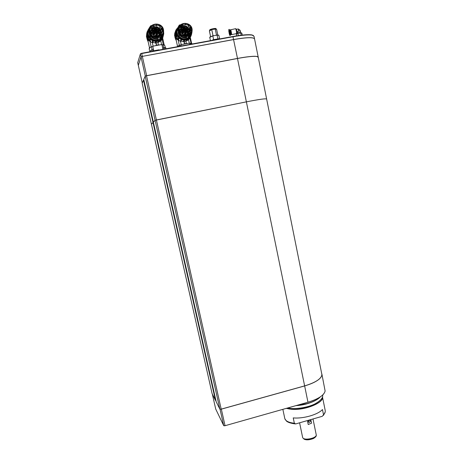 <?xml version="1.0" encoding="UTF-8"?>
<svg xmlns="http://www.w3.org/2000/svg" width="463" height="463" viewBox="0 0 463 463"><rect width="100%" height="100%" fill="white"/><g stroke="black" fill="none" stroke-linecap="round" stroke-linejoin="round"><path stroke-width="0.69" d="M212.071 393.521L142.187 83.224L151.418 124.206L153.062 122.51L151.418 124.206L212.089 393.579L215.457 400.304L143.484 80.168L142.193 83.242M219.844 409.06L155.076 120.316L153.363 122.139L143.773 79.48L145.179 76.175L146.505 75.758L221.187 409.136L304.642 385.882C315.326 382.635 321.096 378.96 321.947 374.851L266.642 99.094C266.208 98.37 259.459 99.285 246.391 101.848L156.407 119.969L155.076 120.316L153.363 122.139L216.209 401.815L219.844 409.06L221.187 409.136L219.989 409.182M266.619 98.966L258.244 57.279L256.78 56.451C253.359 56.064 246.935 56.746 237.502 58.488L146.505 75.758L237.473 58.431C246.883 56.694 253.302 56.017 256.716 56.405L257.949 56.787M143.895 80.024L143.484 80.168M215.457 400.304L215.862 400.246M266.642 99.094C266.208 98.37 259.459 99.285 246.391 101.848L155.076 120.316L145.179 76.175L146.487 75.701M320.818 377.426C318.122 380.725 312.728 383.555 304.637 385.916L221.187 409.17M138.321 65.358L141.018 56.897L142.344 56.445L146.649 75.666L237.484 58.425C250.344 56.116 257.26 55.682 258.232 57.111M138.321 65.306L141.001 56.827L142.326 56.382L233.624 39.581C246.918 37.306 253.903 37.127 254.581 39.054L258.18 56.949M143.617 80.076L143.808 79.63M138.31 65.335L142.286 82.981L138.31 65.335M146.649 75.666L146.071 75.793M323.527 414.831L322.456 409.541C317.971 414.64 303.155 418.905 293.235 417.898L294.352 423.223L295.689 423.929L322.265 416.312L323.527 414.831C325.049 413.164 325.582 411.601 325.142 410.149L322.52 397.173M215.706 409.026L223.704 425.613L225.053 425.711L307.993 402.225C318.376 399.019 324.083 395.28 325.119 391.004L321.959 374.44M321.901 374.046C322.057 378.369 316.304 382.334 304.654 385.934L221.343 409.153L225.053 425.711L224.752 425.781M216.094 401.294L215.608 400.316M309.093 401.907L225.041 425.717L307.993 402.225C315.783 399.922 321.067 397.092 323.851 393.735M220.805 409.251L221.343 409.153M223.878 425.752L225.041 425.717M140.387 53.974L141.603 53.286L232.918 36.49C241.958 34.875 248.278 34.355 251.866 34.916L253.423 35.512M254.505 38.666L254.031 36.322L252.208 35.147C248.579 34.58 242.19 35.113 233.039 36.739L141.695 53.552L142.326 56.382L233.607 39.517C246.519 37.295 253.504 37.075 254.569 38.857M141.603 53.286L140.37 54.003L137.714 62.679M138.298 65.277L137.708 62.655L138.327 65.289M177.474 46.312L177.393 46.699L178.614 45.623L181.959 44.494L188.811 43.238L191.873 43.551M192.197 43.979L191.416 43.273M190.658 43.25L190.866 44.222M189.899 44.402L189.645 43.238M188.811 43.238L181.959 44.494M180.906 44.842L181.155 46.011M179.818 46.254L179.609 45.281M178.614 45.623L177.578 46.665M149.433 48.285L149.462 47.799L150.469 47.162L153.838 45.999L161.008 44.685L164.452 45.044M166.02 48.765L165.806 47.793L164.701 47.515L165.285 47.591L164.869 45.704L163.861 44.714M163.028 44.691L163.705 47.77M162.895 49.113L161.923 44.685M161.008 44.685L153.838 45.999M152.773 46.352L153.571 49.958M158.259 50.218L158.936 49.807L152.414 51.052M152.13 49.807L151.465 46.804M150.469 47.162L149.19 48.783M164.654 48.8L166.026 48.789L158.994 50.085M152.31 46.578L151.187 46.85L150 41.491L152.009 42.567L152.634 40.86L156.274 41.641L155.759 42.943L156.535 45.333L153.045 46.254M155.759 42.943L152.286 42.451L153.108 46.184M150.579 47.116L151.187 46.85M150 41.491L147.992 38.944L147.506 40.426L146.453 36.606L146.632 34.586M147.853 40.368L147.807 39.853L149.375 41.08M148.148 41.693L147.506 40.426M146.453 36.606L146.823 35.437M146.962 36.05L146.586 37.243M147.246 39.772L147.709 38.342L147.529 37.873L147.356 38.406L146.597 34.331L146.893 32.653M147.709 38.342L147.992 38.944M148.368 29.348L147.089 32.074L147.437 32.011L147.211 33.486L148.01 30.159L149.132 28.133L150.654 25.806L151.69 25.552M147.437 32.011L147.807 30.784M147.529 37.873L148.16 37.729M147.992 37.48L148.172 35.883L147.992 37.48L150.591 41.421L149.451 40.866M146.649 34.661L147.361 37.862M147.431 37.636L148.027 37.52M162.172 38.99L163.225 44.651L163.555 44.697M162.172 39.037L162.947 37.248L160.892 40.952L162.056 39.309M147.512 32.532L148.293 35.639L147.911 33.753L148.264 30.622M146.719 34.43L147.066 32.109M147.222 31.582L146.921 33.284L147.871 36.809M146.985 32.474L147.089 32.074M147.055 32.242L147.211 33.486M152.634 40.86L150.573 39.488L150.134 40.75M149.676 40.206L150.087 39.014L150.573 39.488M150.087 39.014L148.64 36.976L148.27 38.093M148.357 36.357L148.64 36.976M148.172 35.883L148.363 35.848C150.429 42.584 160.516 43.325 162.866 36.959M147.83 37.069L147.934 37.538M156.002 42.926L157.924 42.411L158.381 44.998L161.593 44.674M162.507 44.749L163.225 44.651M158.456 44.818L156.535 45.333M161.593 44.633L160.777 40.906L157.958 42.555M150.654 26.524L151.436 25.76M150.614 26.617L150.365 27.068M163.37 35.379C162.021 44.02 148.305 42.509 147.952 33.625L148.918 29.1M147.691 36.843L148.102 35.674M147.876 34.835L147.801 36.606M147.662 33.828L147.361 34.777M147.234 34.117L147.535 33.168M147.587 35.836L147.761 36.618M156.274 41.641L159.214 40.981L161.639 39.228M162.947 37.248L163.618 34.065M153.247 41.12L152.686 42.631M160.534 41.201L161.182 39.679M159.214 40.981L158.659 42.307M158.08 42.521L158.618 41.219M155.105 42.955L155.626 41.629M161.309 28.926L162.397 31.05M161.35 28.816L162.542 31.31M162.802 36.033L159.88 39.396L159.521 38.99L157.935 39.633M149.532 29.945L149.705 29.539M149.375 34.592L149.746 33.475L150.527 36.183L150.238 37.196C152.269 39.615 154.769 40.599 157.744 40.142L157.715 40.217C154.746 40.663 152.24 39.685 150.209 37.272L149.109 33.377L148.733 30.61L149.08 29.649L149.474 32.248L149.109 33.377M149.584 29.707L149.734 29.372M162.912 34.407L159.521 38.99L157.941 39.621M157.744 40.142L158.126 38.608C154.133 39.077 151.337 37.364 149.746 33.475M149.08 29.649L149.312 28.839L149.78 28.99L149.474 32.248M149.699 31.559L149.653 31.166C148.588 21.755 163.647 21.703 163.613 31.073C164.272 39.783 150.533 40.298 149.699 31.559M159.972 37.908L160.267 38.388L159.88 39.396M163.057 35.333L159.909 39.32M150.319 27.525L150.666 26.895M157.744 40.107C154.746 40.559 152.234 39.558 150.209 37.109M150.527 36.183C152.559 38.66 155.088 39.668 158.109 39.205M152.096 25.268L150.631 26.553M160.267 38.388C161.981 37.347 163.086 35.83 163.578 33.834M155.186 24.36C157.351 24.394 156.563 23.717 160.123 25.494C162.241 27.421 162.131 27.271 163.005 29.817L163.161 31.05C163.445 31.953 162.878 33.51 161.454 35.709L156.974 37.63C156.234 38.007 152.813 36.565 151.557 34.899C151.06 34.551 150.579 33.301 150.11 31.143L150.134 29.806C150.365 29.273 149.89 29.007 151.517 26.518C152.871 25.251 152.946 24.915 155.186 24.36M159.885 39.297L162.953 35.547M162.652 33.863C163.138 32.914 163.184 31.206 163.155 31.067L161.94 27.352C161.246 26.015 157.414 23.873 156.94 24.308L154.069 24.678C153.062 24.736 150.863 27.039 150.406 28.561M159.851 26.628L161.315 28.347L161.656 28.046L162.542 31.044L162.519 31.866L162.073 31.687L161.17 34.303L161.61 34.482C159.527 37.092 156.922 37.642 153.803 36.12L154.115 35.784L152.061 33.782L151.748 34.123L150.724 31.119L151.638 28.422L151.181 28.295L153.797 25.5L153.919 25.974L156.621 25.384L156.5 24.909L160.192 26.327L159.069 28.66L159.469 29.013M160.667 29.985L161.315 28.347M161.656 28.046L160.806 30.101M160.979 30.558C160.586 31.403 160.152 31.403 159.683 30.546L160.186 29.898L160.979 30.558L159.984 29.568L160.1 28.457L157.408 30.83L155.909 30.303L154.966 26.646L154.017 27.682M159.237 28.231L158.242 27.606M156.899 27.12L156.048 26.987M155.174 27.45L155.886 27.439L156.621 25.384M153.294 27.797L153.919 25.974M154.399 28.422L154.816 29.4L153.924 31.224L154.092 30.737L152.061 29.985L151.893 30.477L151.754 29.939L153.189 27.93L153.797 25.5M153.097 27.56L151.528 28.747M151.297 29.453L151.638 28.422M151.719 31.941L150.793 31.687L151.164 30.575M153.959 36.212L154.115 35.784M160.62 35.628L161.17 34.303M161.193 34.204L161.5 33.747M161.732 33.22L160.858 30.06M159.984 29.568L157.837 31.461M158.421 32.971L158.462 31.374M161.078 32.572C160.788 33.394 160.453 33.77 160.065 33.701M155.539 28.856L155.742 28.347M158.387 29.482C158.236 30.211 157.854 30.61 157.235 30.68M154.654 26.715L155.609 30.402L154.549 31.472L151.164 30.523M151.077 30.836L154.451 31.779L154.879 33.33L153.346 35.246M153.612 35.454L155.053 33.787L154.764 32.121C155.614 30.199 156.581 30.188 157.663 32.103L158.051 33.157L161.083 34.511M161.222 34.221L158.167 32.856L157.623 31.085L160.314 28.712M155.146 30.645L154.816 29.383M154.677 28.839L154.353 27.589M151.91 30.737L151.922 29.198M154.59 30.28L153.959 31.305M153.647 34.14L153.137 35.066M154.48 33.938L154.15 32.624L153.6 32.468M154.451 31.779L154.15 32.624M160.945 34.847L159.885 34.372M159.504 34.198L157.918 33.498L156.87 31.247M156.286 30.992L154.792 31.704M155.076 33.753L153.716 35.524M156.986 32.566L156.471 33.301C155.863 33.481 155.441 33.249 155.203 32.607L155.261 32.034M157.559 34.899L157.044 35.622C156.436 35.801 156.014 35.57 155.782 34.928L155.84 34.349M156.338 36.982L156.419 36.658M158.965 36.635L158.23 35.894L158.398 35.136M160.968 30.714L161.083 31.779M159.932 32.642L161.344 31.733L159.787 33.122M159.035 33.243L158.45 31.652L158.699 30.755L159.046 31.478M158.838 30.917L159.781 30.176M157.079 30.06L158.635 28.665L157.223 29.574M156.286 30.298L156.459 29.829L155.736 28.596L155.99 27.687L156.245 28.318M156.135 27.855L157.032 27.109M158.236 27.624L158.381 28.712M151.054 32.711L152.258 31.797M153.45 32.283L153.872 33.255L153.079 35.014M153.021 34.962L153.149 34.598L152.79 34.731M156.83 32.317L156.847 31.721L157.165 31.97L156.135 33.255L156.268 32.896L155.36 31.849L155.227 32.213L155.475 31.478L156.251 31.05M157.403 34.65L157.42 34.054L157.744 34.303L156.708 35.582L156.847 35.229L155.938 34.181L155.805 34.534L156.054 33.805L156.841 33.382M156.61 36.999L156.633 36.137L157.426 35.709M157.993 36.913L158.196 36.207L158.305 36.843M155.765 35.529L156.072 36.183L155.782 36.895M155.869 36.913L155.418 36.814M154.295 36.392L154.538 36.01M158.959 34.719L159.295 34.384M159.909 34.627L160.048 35.755M160.024 35.906L158.78 36.004L158.641 36.357L158.392 35.275L158.971 34.684L158.67 35.078M161.002 31.571L160.632 31.64M159.272 31.16L158.983 30.824M159.752 33.093L159.174 32.89L159.041 31.148M160.736 31.166L161.199 31.085M159.174 30.332L159.631 30.691M158.305 28.515L157.924 28.584M156.563 28.098L156.28 27.768M157.055 30.037L156.459 29.829L156.332 28.081M158.01 28.104L158.491 28.017M156.459 27.265L156.893 27.63M154.393 30.807L153.994 30.141M152.466 29.557L151.748 29.829M151.916 29.337L153.05 28.463M154.092 30.737L152.061 29.985M153.774 30.367L154.225 29.921L154.567 30.315M154.185 28.92L154.225 29.921M153.45 34.656L153.05 33.996M151.835 34.025L151.534 33.776M153.149 34.598L152.391 34.262M152.825 34.221L153.282 33.782L153.623 34.175M153.236 32.786L153.282 33.782L153.16 33.006M151.227 33.151L152.113 32.323M151.569 33.77L151.459 33.11M155.643 32.138L155.342 31.843M156.511 33.191L156.442 32.572M156.905 31.97L156.257 32.919M156.21 32.63L155.36 31.849M155.475 31.478L156.181 31.316M156.633 32.109L156.344 32.369L155.904 31.82M156.222 34.465L155.921 34.164M157.084 35.512L157.021 34.899M156.847 35.229L155.938 34.181M156.766 34.956L157.223 35.159M157.484 34.303L157.165 34.887M156.054 33.805L156.766 33.643M157.206 34.441L156.922 34.696L156.482 34.146M156.309 33.903L156.349 34.21L156.587 33.961M157.217 36.322L157.518 36.884L157.935 36.137M156.801 36.785L156.494 36.49M156.911 37.011L156.517 36.508M156.633 36.137L157.351 35.969M157.287 36.999L157.061 36.473M156.888 36.23L156.876 36.791M155.933 36.67L155.585 36.473M155.609 36.322L156.066 36.317M155.643 35.773L155.811 36.224M154.52 36.496L154.839 35.605M160.048 35.749L159.712 35.558M158.792 35.605L158.375 36.05M158.52 35.697L158.971 34.684M158.711 35.524L158.792 35.2M160.082 35.767L158.78 36.004M159.735 35.408L160.192 35.396M159.781 34.864L159.938 35.304M159.776 33.041L159.185 32.838M159.897 32.728L159.289 32.52M159.041 31.501L158.977 31.901M160.372 32.537L160.592 32.213M157.073 29.991L156.477 29.777M157.183 29.673L156.575 29.453M157.686 29.458L157.895 29.14M156.326 28.457L156.268 28.851M152.975 28.689L152.42 29.163M152.506 29.904L152.466 29.453M154.237 29.904L154.104 29.152M152.032 32.549L151.476 33.023M155.718 32.167L155.875 32.485M155.875 31.982L156.083 31.577L155.898 31.993L156.367 32.317L156.644 31.808L156.326 32.578L155.834 31.791M156.124 31.478L155.672 31.733M156.297 34.493L156.471 34.823M156.708 33.805L156.251 34.059M157.293 36.126L156.824 36.386M155.753 36.38L155.585 35.929M155.678 35.692L155.267 36.45L154.96 35.877M155.539 36.328L155.25 36.583L154.798 36.16M154.821 35.935L154.654 36.484M158.948 35.02L158.751 35.431M159.816 34.777L159.394 35.524L159.098 34.951M159.66 35.419L159.382 35.663L158.907 35.275L159.133 34.87L158.936 35.113M159.208 35.923L159.596 35.773M159.874 35.46L159.718 35.02M160.592 31.53L160.244 32.589M159.914 32.682L159.301 32.468M159.029 32.04L159.498 31.027M157.877 28.451L157.559 29.516M157.206 29.62L156.592 29.406M156.32 28.984L156.766 27.977M154.063 29.262L153.751 30.344M152.541 29.898L152.935 28.804M153.12 33.122L152.79 34.21M151.598 33.764L151.997 32.665M156.477 34.326L157.281 34.412L156.905 34.904L156.315 34.418L156.494 34.112M157.026 36.635L157.252 36.23L157.055 36.652L157.518 36.976L157.802 36.473L157.825 36.942M154.821 35.998L155.267 36.536L155.551 36.027L155.29 36.774M158.925 35.229L159.399 35.616L159.683 35.119L159.359 35.871L158.768 35.385M160.783 31.056L160.001 32.393L159.22 31.744L159.411 31.252M158.068 27.948L157.293 29.331L156.506 28.683L156.685 28.208M154.237 28.764L153.479 30.159L152.692 29.516L152.854 29.042M153.282 32.659L152.535 34.019L152.188 33.978M151.991 33.863L151.916 32.902M160.296 30.014L160.476 30.824L160.296 30.014M157.565 26.918L157.738 27.728L157.565 26.918M153.716 27.751L153.89 28.561L153.716 27.751M152.761 31.646L152.94 32.456L152.761 31.646M156.778 31.449L156.361 32.225L156.054 31.658M157.356 33.793L156.94 34.557L156.546 34.221L156.801 33.55L157.449 33.544L157.2 33.874L156.801 33.55L157.449 33.544M156.077 42.746L156.604 45.16M180.535 45.021L179.326 45.322L178.214 40.165L180.165 41.195L181.12 39.54L184.587 40.293L183.828 41.56L184.563 43.858L181.149 44.755M183.828 41.56L180.46 41.085L181.236 44.679M180.165 41.195L180.46 41.085M178.654 45.611L179.326 45.322M178.214 40.165L176.305 37.711L175.541 39.152L174.892 37.028L174.696 33.515L175.795 30.344M176.004 39.268L175.975 38.591L177.595 39.766M176.316 40.709L175.541 39.152M174.823 33.261L174.968 32.775M174.574 35.472L175.159 34.32M175.292 34.928L174.696 36.085M175.303 38.516L176.038 37.133L175.865 36.681L175.593 37.196L174.945 33.029L176.038 29.875M176.038 37.133L176.305 37.711M176.235 30.465L179.285 25.06L180.744 24.707M177.167 28.22L175.68 31.09L176.548 29.846L176.276 32.138L176.814 34.546L176.611 31.901L177.456 28.573M176.264 30.205L176.831 29.03M175.865 36.681L176.623 36.502M176.478 36.293L177.051 35.205L176.878 34.748L176.305 35.836L178.868 40.073L177.711 39.558M176.224 29.493L175.518 32.578L176.119 35.697L176.814 34.546M175.002 33.591L175.668 36.67M175.784 36.455L176.496 36.317M189.755 38.018L191.121 43.25M176.744 29.244L176.548 29.846M179.193 25.974L179.488 25.326M175.529 31.478L175.68 31.09M175.112 33.371L175.06 32.809M176.009 31.033L175.79 32.451L176.258 31.525M175.645 31.252L175.79 32.451M176.264 36.357L175.952 34.592M181.12 39.54L179.158 38.215L178.475 39.442M178.058 38.921L178.695 37.763L179.158 38.215M178.695 37.763L177.323 35.801L176.744 36.89M177.051 35.205L177.323 35.801M176.878 34.748L177.057 34.713C178.868 40.686 187.492 41.988 190.391 36.762M184.06 41.543L185.935 41.045L186.329 43.534L189.338 43.227M190.148 43.302L190.831 43.209M186.433 43.36L184.563 43.858M189.344 43.192L188.464 39.702M188.586 39.644L189.732 38.064M191.618 33.764L190.976 36.068L188.661 39.644M189.72 32.699L189.824 33.122M189.031 34.661L189.766 33.214L190.189 33.382C188.186 35.9 185.704 36.421 182.729 34.962L183.035 34.632L181.079 32.711L180.778 33.041L179.806 29.505L180.24 29.626L180.697 27.56L180.263 27.439L182.763 24.753L182.879 25.205L185.46 24.637L185.35 24.186L188.863 25.546L188.534 25.835L189.928 27.491L190.252 27.195L191.057 30.871L190.64 30.697L189.656 33.232M189.344 36.097L189.28 35.796M189.842 33.099L189.749 32.711M178.845 26.559L179.505 25.28L180.477 24.915M191.074 35.408C188.563 43.128 176.125 40.038 176.675 31.779L178.278 27.282M176.6 33.741L176.125 34.656L176.334 35.454M176.397 32.775L175.923 33.689M175.807 33.058L176.276 32.138M176.137 34.708L176.299 35.46M184.587 40.293L187.393 39.656L189.714 37.972M181.704 39.789L180.854 41.253M189.28 38.406L188.348 39.887L185.964 41.178M177.682 34.771L177.19 33.29M187.393 39.656L186.595 40.947M186.045 41.149L186.826 39.882M183.198 41.572L183.967 40.281M190.212 35.026L189.969 35.506M189.656 28.214L190.744 30.743M189.72 28.11L190.825 33.498M190.415 34.818L190.218 35.223M187.04 38.116L187.833 37.735L190.901 34.21M178.284 33.886L177.78 28.966L177.624 29.678L178.105 28.747L178.486 31.241L177.919 32.335L178.168 33.504L178.741 32.416C180.246 36.16 182.902 37.81 186.716 37.358L186.149 38.811C183.284 39.245 180.894 38.279 178.973 35.923L178.168 33.504M178.776 28.104L179.077 27.641M179.985 26.628L181.537 25.615M178.996 36.004C180.923 38.336 183.307 39.28 186.149 38.84L186.109 38.915C183.267 39.343 180.883 38.4 178.955 36.079M179.135 27.456L179.169 26.605M190.478 35.859L188.169 38.128L187.833 37.735M177.85 28.909L178.33 27.965L178.793 28.11L178.486 31.241M178.84 30.575L178.782 29.482C178.712 20.424 193.059 21.911 192.099 30.818C191.89 38.747 179.534 38.556 178.84 30.575M188.476 36.687L188.742 37.15L188.169 38.128M190.849 35.194L188.215 38.059M188.742 37.15C190.38 36.149 191.439 34.69 191.919 32.769L191.867 32.155M179.106 26.675L179.598 25.766L179.667 26.287M177.572 29.673L177.821 28.891M178.741 32.416L179.459 35.026L178.973 35.923M179.459 35.026C181.392 37.41 183.799 38.377 186.682 37.937M181.67 24.145L179.598 25.766M178.33 27.965L178.105 28.747M184.1 23.659C186.161 23.688 185.414 23.034 188.8 24.747C190.814 26.599 190.71 26.455 191.532 28.903L191.665 30.749C191.584 32.051 190.878 33.475 189.552 35.02C189.344 35.692 186.068 36.577 185.125 36.38C183.921 36.282 182.503 35.524 180.871 34.117C180.171 33.909 179.042 30.17 179.216 29.505L179.557 27.606L180.911 25.361C182.416 24.157 181.93 24.29 184.1 23.659M188.198 38.03L190.733 35.362M190.75 33.625L191.659 30.766L191.526 28.909L190.629 26.698C189.957 25.349 186.537 23.335 186.479 23.723C185.744 23.463 184.639 23.526 183.157 23.914C182.769 23.677 181.687 24.626 179.916 26.756M189.049 28.984L189.928 27.491M190.252 27.195L189.182 29.024M188.568 29.076L188.273 28.677L188.551 27.601L185.976 29.881L184.546 29.377L183.661 25.859L182.769 26.802M187.862 28.208L187.411 27.803L188.534 25.835M187.625 27.427L186.902 26.935M185.385 26.327L184.61 26.2M183.852 26.622L184.378 26.622L185.46 24.637M181.872 27.103L182.879 25.205M181.809 27.109L182.763 24.753M181.716 26.738L180.57 27.525M179.835 30.384L180.24 29.626M189.159 34.204L189.674 33.174L186.687 31.831L186.178 30.124L188.759 27.844M189.431 33.064L190.362 32.016M189.905 32.775L189.483 29.916M188.273 28.677L186.334 30.39M186.606 31.513L186.907 30.303M189.269 31.739L188.441 32.618M184.124 27.699L184.338 27.363M186.716 28.77L185.779 29.713M183.365 25.928L184.257 29.47L183.25 30.5L180.229 29.649M180.078 29.927L183.151 30.795L183.551 32.317L182.179 34.019M182.422 34.221L183.863 32.352L183.446 30.975C184.448 29.233 185.374 29.325 186.213 31.252L186.577 32.121L189.564 33.463M183.684 29.811L183.441 28.868M180.541 29.736L180.738 28.121M181.56 27.711L181.866 27.716M183.03 29.742L182.578 30.309M180.668 31.409L180.964 31.42M182.109 33.458L181.918 33.77M183.076 32.977L182.324 31.501M180.454 30.975L179.904 30.818M183.151 30.795L182.7 31.611M189.361 33.787L188.528 33.411M188.013 33.18L186.386 32.451L185.576 30.436M185.038 30.095L183.539 30.529M183.643 32.85L182.48 34.268M185.484 31.663L185.003 32.26C184.424 32.433 184.025 32.207 183.799 31.588L183.921 30.917M184.419 34.036L184.471 33.145M186.022 33.909L185.547 34.493L184.563 34.256M184.87 35.749L185.015 35.367M187.289 34.858L188.528 34.632L187.087 35.2L186.925 34.059L186.658 34.511L186.942 33.915M187.579 35.483L186.722 34.904M189.46 29.962L189.344 30.813M187.712 31.536L188.209 31.843L189.685 30.749L187.995 32.422M187.434 32.167L186.925 30.529L187.168 29.811L187.608 31.872L188.1 32.016M187.266 29.927L188.395 29.262M185.385 29.493L185.657 28.77L187.11 27.803L185.414 29.505M184.783 29.366L185.032 28.92L184.349 27.589L184.592 26.86L185.032 28.92M184.696 26.987L185.796 26.31M186.873 26.987L186.78 27.861M181.942 27.572L181.195 28.556M183.215 27.757L183.47 28.654L182.515 30.269L182.769 29.794L180.83 29.071L180.582 29.545L180.697 28.399L182.127 27.097M180.032 31.368L181.218 30.813M180.257 32.034L181.01 31.339M182.306 31.478L182.549 32.364L181.895 33.747M185.385 31.397L185.46 30.737L185.761 31.067L184.702 32.219L184.905 31.872L184.042 30.859L183.846 31.212L184.152 30.5L185.032 30.112M185.923 33.637L185.999 32.977L186.305 33.313L185.246 34.453L185.449 34.106L184.587 33.099L184.384 33.446L184.696 32.746L185.582 32.352M185.206 35.796L185.241 34.985L186.132 34.592M186.502 35.761L186.728 35.049L186.826 35.703M184.511 34.511L184.511 35.483M182.983 35.107L183.267 34.777M183.522 34.499L183.973 34.169M187.463 33.614L187.937 33.29M188.458 33.637L188.441 34.598M188.319 34.974L188.51 34.667M186.925 34.059L187.422 33.33L187.214 33.886M187.961 32.404L188.221 31.715M189.269 30.599L188.557 31.6M187.642 30.234L187.341 29.881M188.076 32.063L187.579 31.918M189.251 30.182L189.552 30.13M187.619 29.406L188.204 29.73M187.943 29.788L187.88 30.078M188.337 31.623L188.192 32.086M186.705 27.664L186.398 27.716M185.073 27.288L184.778 26.941M185.507 29.123L185.003 28.972M185.761 28.677L185.617 29.14M186.658 27.236L186.977 27.178M185.044 26.455L185.605 26.779M185.368 26.837L185.31 27.132M182.966 29.863L182.671 29.412M180.94 29.047L180.443 28.926M180.697 28.446L181.166 28.359M182.769 29.794L180.83 29.071M182.694 29.123L183.226 29.389M182.926 28.168L182.902 29.007M182.052 33.562L181.762 33.116M181.855 33.504L181.392 33.168M181.78 32.832L182.306 33.099M182.005 31.883L181.982 32.717M185.067 32.155L185.026 31.571M185.015 31.82L184.042 30.859M184.847 31.611L185.264 31.802M185.518 31.044L185.212 31.548M185.46 30.737L185.009 31.31L184.604 30.743M184.152 30.5L184.934 30.35M184.355 31.166L184.506 30.824M185.605 34.389L185.57 33.805M185.443 34.1L184.587 33.099M185.385 33.851L185.808 34.042M186.057 33.284L185.75 33.787M184.696 32.746L185.484 32.589M184.899 35.755L185.038 35.327M185.489 35.813L185.125 35.338M185.241 34.985L186.033 34.829M184.239 35.171L184.702 35.159M184.355 34.713L184.459 35.066M183.273 35.257L183.533 34.476M184.587 35.512L184.158 35.593M187.266 34.465L186.832 34.904M187.04 34.563L187.474 33.591M187.226 34.395L187.579 33.805M188.181 34.285L188.638 34.274M188.302 33.84L188.4 34.181M185.536 29.076L185.032 28.926M185.136 28.59L185.709 28.77M184.882 27.566L185.431 27.097M181.826 27.797L181.218 28.15M181.27 28.301L181.774 27.89M181.218 29.001L181.166 28.671M182.781 29.227L182.804 28.388M181.866 32.931L181.89 32.097M180.917 31.501L180.304 31.854M185.426 31.2L185.368 30.894M184.847 30.506L184.309 30.749M184.899 33.405L185.009 33.047M185.97 33.44L185.912 33.133M185.391 32.746L184.853 32.989M185.437 35.639L185.547 35.281M186.508 35.674L186.456 35.367M185.941 34.98L185.391 35.223M184.367 35.217L184.268 34.864M184.424 34.592L183.95 35.281L183.713 34.696M183.481 34.794L183.302 35.269M184.233 35.072L184.1 35.518M187.718 34.783L188.042 34.632M188.308 34.337L188.209 33.99M188.314 31.663L187.729 31.484M187.405 30.847L188.024 30.037M186.392 27.699L186.004 28.648M185.738 28.723L185.154 28.532M182.752 28.48L182.364 29.441M181.259 28.995L181.189 28.625M181.837 32.19L181.432 33.157M180.304 32.144L180.865 31.6M185.293 31.021L184.94 31.559L184.378 31.044L184.685 30.639M185.831 33.261L185.478 33.799L184.922 33.284L185.235 32.873M185.541 35.813L185.779 35.107M188.169 34.198L187.816 34.731L187.312 34.019M189.257 30.164L188.383 31.386L187.637 30.697L187.92 30.217M186.687 27.184L185.813 28.44L185.067 27.757L185.327 27.282M183.024 27.977L182.167 29.238L181.421 28.556L181.675 28.081M182.098 31.721L181.236 32.948M180.906 32.902L180.506 32.271L180.767 31.791M185.235 31.166L184.529 30.946M185.773 33.405L185.524 33.596L185.148 32.983M185.866 35.813L185.692 35.217M184.17 35.223L183.51 34.847M188.111 34.343L187.457 33.961M188.921 29.094L189.089 29.869L188.921 29.094M186.329 26.119L186.496 26.895L186.329 26.119M182.654 26.918L182.821 27.693L182.654 26.918M181.727 30.662L181.895 31.438L181.727 30.662M185.495 30.512L185.009 31.224L184.633 30.882L185.015 30.205L185.634 30.269L185.391 30.552L185.015 30.205L185.634 30.269M186.033 32.763L185.553 33.463L185.316 32.879M186.577 35.02L186.091 35.703L185.866 35.113M188.377 33.706L187.891 34.395L187.665 33.811M184.17 41.369L184.668 43.69M219.358 38.985L219.937 38.875M211.441 40.437L212.656 40.217M213.489 40.061L213.426 39.731L212.604 39.957M213.426 39.731L218.629 38.776L218.698 39.1M219.306 38.724L218.629 38.776M153.82 50.785L153.467 49.94L152.159 50.062L150.568 50.623L150.782 51.596M153.27 49.871L151.025 50.189M165.621 47.701L162.739 48.389M164.701 47.515L162.802 48.314M236.662 35.848L236.338 34.245L239.278 33.018L241.848 33.133L242.247 35.095M237.091 33.66L241.235 32.827M229.463 34.488L229.908 35.535L230.337 35.454L230.134 32.601L229.179 29.406M237.374 32.387L240.476 31.866L240.158 30.315L238.642 30.355L237.195 32.555L236.471 29.25M240.349 31.785L237.195 32.549L237.201 33.614M236.512 33.666C236.715 32.595 236.454 30.946 235.731 28.723L235.574 28.706M231.078 34.615L231.431 34.638C231.934 35.396 231.101 30.199 230.638 29.696L230.51 29.748M230.111 29.997L230.221 29.973C230.91 32.08 231.159 33.602 230.962 34.551L230.968 34.609C231.176 33.643 230.921 32.074 230.204 29.898L235.702 28.677M230.805 34.58C231.002 33.637 230.753 32.109 230.065 30.008L229.966 30.002M230.464 33.886L230.684 34.476C231.187 35.362 230.377 30.384 229.972 30.089L229.885 30.807M230.099 30.766L229.781 30.83L230.36 33.903L230.024 30.778M229.908 35.535L228.844 29.447M228.942 29.69L228.797 31.16M229.295 33.932L228.803 31.137L229.295 33.932M237.941 33.515L238.364 35.587M240.708 32.96L241.165 35.217M219.584 38.788L218.872 35.362L217.095 35.113L217.888 38.909M213.611 39.696L212.818 35.894L217.095 35.113M212.818 35.894L209.745 37.347M216.053 29.065L215.972 28.671C216.175 27.948 210.161 29.123 209.745 29.887L209.722 30.031M213.026 35.72L211.765 29.701L212.152 29.516L215.237 29.071L216.481 35.066M217.807 35.078L216.603 29.302L215.237 29.071M214.803 29.036L216.296 29.094M212.152 29.516L209.589 30.552M211.765 29.701L209.392 30.865M213.408 35.622L209.999 36.965M218.484 35.124L216.441 35.066M312.994 418.98L316.177 434.52C317.682 438.108 303.427 441.141 302.628 437.402L302.576 437.147M310.818 419.611L311.553 423.165L308.225 424.525L307.415 420.589M308.225 424.525L311.553 423.165M309.579 422.325C310.604 421.44 310.609 420.688 309.608 420.068C308.167 420.653 307.993 421.428 309.087 422.389L309.579 422.325M308.456 421.926L309.348 420.068M237.473 58.431L304.637 385.916M232.918 36.49L237.484 58.425M145.307 76.036L141.018 56.897M296.511 405.478L307.357 403.562C313.416 401.786 317.705 399.575 320.228 396.936M322.491 396.924C324.314 402.671 304.712 410.64 291.441 409.304L286.284 408.378M284.687 418.008L284.832 418.72C285.758 421.145 288.929 422.644 294.352 423.223M307.964 402.237L304.654 385.934M212.343 394.094L215.723 409.089M223.704 425.613L220.029 409.205M286.568 408.297C297.622 412.238 323.782 404.031 322.398 397.202M305.007 407.307L301.112 408.03M320.263 396.913C315.344 401.583 307.328 404.465 296.222 405.559M141.041 56.856L140.37 54.003M146.418 36.039L146.73 35.032M146.794 38.226L147.176 37.028M155.053 33.787L154.926 34.123M157.918 33.498L158.051 33.157M157.646 32.416L157.513 32.757M154.555 33.845L154.81 33.145M157.455 26.808L158.248 27.462C157.86 28.312 157.432 28.312 156.951 27.462L157.455 26.808M153.612 27.635L154.405 28.284C154.029 29.146 153.594 29.152 153.108 28.301L153.612 27.635M152.657 31.53L153.45 32.173C153.079 33.035 152.645 33.041 152.153 32.202L152.657 31.53M156.471 34.262L156.668 33.903L156.471 34.262M156.616 31.53L156.222 31.206L156.87 31.206L156.616 31.53M157.779 36.212L157.385 35.888L158.033 35.888L157.779 36.212M155.516 35.773L155.122 35.448L155.771 35.443L155.516 35.773M159.666 34.847L159.272 34.522L159.92 34.522L159.666 34.847M174.528 34.928L175.066 33.874M174.892 37.028L175.494 35.871M183.713 32.723L183.527 33.052M186.386 32.451L186.577 32.121M186.195 31.409L186.004 31.739M183.035 32.914L183.487 32.109M188.794 28.984L189.546 29.684C189.089 30.448 188.672 30.402 188.314 29.539L188.794 28.984M186.201 26.009L186.954 26.704C186.502 27.473 186.091 27.433 185.721 26.576L186.201 26.009M182.532 26.808L183.284 27.496C182.844 28.272 182.428 28.237 182.046 27.381L182.532 26.808M181.606 30.546L182.364 31.235C181.918 32.011 181.508 31.976 181.126 31.125L181.606 30.546M185.837 33.214L185.547 33.55L185.107 33.243L185.356 32.809L185.073 33.186M186.381 35.454L186.091 35.79L185.651 35.483L185.9 35.049L185.617 35.425M184.233 35.032L183.944 35.367L183.504 35.061L183.753 34.627L183.47 35.003M188.181 34.152L187.891 34.488L187.451 34.175L187.7 33.741L187.411 34.117M185.935 32.804L185.559 32.456L186.178 32.52L185.935 32.804M186.479 35.055L186.103 34.708L186.722 34.771L186.479 35.055M184.326 34.627L183.95 34.285L184.563 34.343L184.326 34.627M188.285 33.741L187.909 33.394L188.528 33.463L188.285 33.741M238.642 30.355L238.121 28.961M230.134 32.601L229.596 32.705M229.879 31.351L229.341 31.461M229.758 35.321L229.995 34.794M229 31.484L229.399 33.602M316.229 435.237C316.524 436.077 315.61 437.159 313.492 438.49C309.406 440.024 306.269 440.244 304.081 439.15L303.601 438.629C306.738 440.822 316.86 437.94 316.223 435.052M295.024 423.882C287.708 422.91 286.4 420.948 286.441 421.041L284.832 418.72L282.858 409.344M215.717 409.072L212.338 394.082M325.217 411.891L323.463 415.369M296.193 405.571C299.625 405.252 301.043 405.2 306.188 403.956C312.907 402.115 317.624 399.754 320.332 396.866M295.973 405.629C302.333 405.287 308.335 403.817 313.972 401.207M322.694 394.997C322.792 396.189 323.29 399.228 314.834 403.973C306.871 407.955 293.912 409.506 287.859 407.926M251.866 34.916L252.208 35.147M140.688 53.552L140.474 53.911M191.78 43.424L192.023 43.753M164.342 44.899L164.637 45.293M149.173 48.725L149.85 51.769M149.462 47.799L149.329 48.424M149.497 47.764L147.772 40.015M146.8 35.327L146.441 36.479M146.933 35.935L146.58 37.046M164.145 44.795L162.646 37.954M147.668 33.596L147.367 34.546M147.518 33.029L147.217 33.978M150.51 26.923C146.719 31.768 147.454 36.102 152.726 39.934C160.985 43.036 164.625 35.147 163.572 32.115M149.433 31.854L149.653 31.166M162.542 31.044L162.247 31.756M161.963 32.451L161.726 33.018M158.45 31.652L158.213 32.265M155.736 28.596L155.58 29.03M157.64 32.56L157.507 32.896M157.663 32.103L157.53 32.445M154.439 32.126L154.138 32.966M155.36 31.982L155.186 32.456M155.938 34.314L155.765 34.777M156.517 36.635L156.378 36.982M158.392 35.275L158.213 35.732M154.879 36.108L155.122 35.448L155.771 35.443M159.006 35.188L159.272 34.522L159.92 34.522M159.22 31.744L160.239 29.898M156.506 28.683L157.507 26.808L158.248 27.462M152.692 29.516L153.658 27.635L154.405 28.284M151.748 33.382L152.703 31.53L153.45 32.173M156.87 31.206L156.222 31.206L155.967 31.906M158.033 35.888L157.385 35.888L157.119 36.56M177.52 46.271L175.917 38.88M175.083 33.967L174.534 35.049M175.274 34.852L174.696 35.981M191.584 43.319L190.287 37.26M176.744 29.291L176.264 30.251M176.409 32.647L175.934 33.568M176.253 31.669L175.784 32.595M179.534 25.887C176.293 30.309 176.102 33.938 178.967 36.785C181.843 41.236 191.138 39.459 191.636 33.706M178.434 30.153L178.782 29.482M190.467 31.681L189.917 32.584M186.925 30.529L186.577 31.125M184.349 27.589L184.176 27.902M186.19 31.478L185.999 31.808M186.213 31.252L186.022 31.582M183.551 32.317L183.389 32.613M183.134 30.952L182.688 31.762M180.697 28.399L180.379 29.007M184.037 30.899L183.782 31.357M184.581 33.139L184.326 33.585M187.637 30.697L188.852 28.978L189.546 29.684M185.067 27.757L186.259 26.003L186.954 26.704M181.421 28.556L182.59 26.802L183.284 27.496M180.506 32.271L181.664 30.546L182.364 31.235M186.178 32.52L185.559 32.456L185.177 33.122M186.722 34.771L186.103 34.708L185.721 35.362M184.563 34.343L183.95 34.285L183.574 34.939M188.528 33.463L187.909 33.394L187.515 34.054M153.467 49.94L152.535 49.749M151.557 49.94L150.776 50.461M163.723 47.706L162.941 48.227M240.158 30.315L238.208 28.943L236.535 29.279M236.558 29.314L235.731 28.723M237.062 32.827L236.634 33.475M236.483 33.631L231.558 34.627M240.795 32.815L240.621 31.964M229.295 29.383L228.867 29.47M229.231 33.782L229.607 34.928M228.803 31.137L228.867 29.476M229.411 33.805L228.93 31.27M209.733 37.277L210.434 40.622M209.71 29.979L209.803 30.419M209.38 30.813L210.601 36.641M302.628 437.402L299.602 422.841M308.584 422.117L309.087 422.389"/></g></svg>
